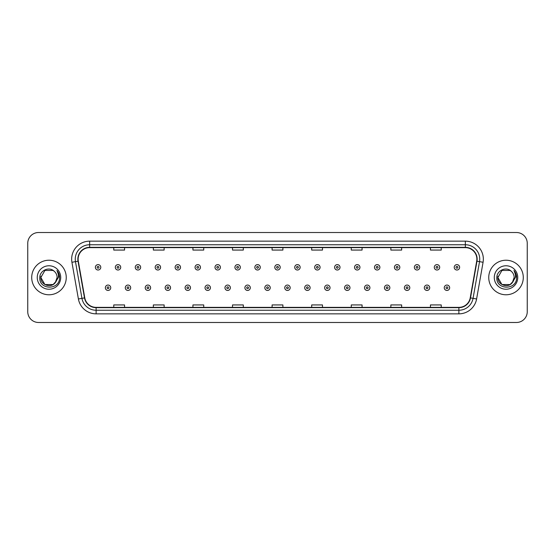 <?xml version="1.0" encoding="UTF-8"?>
<svg xmlns="http://www.w3.org/2000/svg" width="555" height="555" viewBox="0 0 555 555"><rect width="100%" height="100%" fill="white"/><g stroke="black" fill="none" stroke-linecap="round" stroke-linejoin="round"><path stroke-width="0.83" d="M31.711 277.5A17.274 17.274 0 0 0 48.986 294.774A17.274 17.274 0 0 0 66.253 277.5A17.274 17.274 0 0 0 48.986 260.226A17.274 17.274 0 0 0 31.711 277.5A17.274 17.274 0 0 0 48.986 294.774A17.274 17.274 0 0 0 66.253 277.5A17.274 17.274 0 0 0 48.986 260.226A17.274 17.274 0 0 0 31.711 277.5M488.747 277.5A17.274 17.274 0 0 0 506.014 294.774A17.274 17.274 0 0 0 523.289 277.5A17.274 17.274 0 0 0 506.014 260.226A17.274 17.274 0 0 0 488.747 277.5A17.274 17.274 0 0 0 506.014 294.774A17.274 17.274 0 0 0 523.289 277.5A17.274 17.274 0 0 0 506.014 260.226A17.274 17.274 0 0 0 488.747 277.5M78.13 259.143A11.516 11.516 0 0 1 89.646 247.634L465.354 247.634A11.516 11.516 0 0 1 476.696 261.148L470.224 297.855A11.516 11.516 0 0 1 458.881 307.366L96.119 307.366A11.516 11.516 0 0 1 84.776 297.855L78.304 261.148A11.516 11.516 0 0 1 78.13 259.143M77.846 259.143A11.801 11.801 0 0 0 78.026 261.197L84.499 297.903A11.801 11.801 0 0 0 96.119 307.657L458.881 307.657A11.801 11.801 0 0 0 470.501 297.903L476.974 261.197A11.801 11.801 0 0 0 465.354 247.343L89.646 247.343A11.801 11.801 0 0 0 77.846 259.143M71.928 262.272A17.996 17.996 0 0 1 89.646 241.154L465.354 241.154A17.996 17.996 0 0 1 483.072 262.272L476.599 298.978A17.996 17.996 0 0 1 458.881 313.846L96.119 313.846A17.996 17.996 0 0 1 78.401 298.978L71.928 262.272L75.473 261.648A14.395 14.395 0 0 1 89.646 244.755L465.354 244.755A14.395 14.395 0 0 1 479.527 261.648L473.054 298.354A14.395 14.395 0 0 1 458.881 310.245L96.119 310.245A14.395 14.395 0 0 1 81.946 298.354L75.473 261.648A14.395 14.395 0 0 1 75.251 259.143M527.25 243.312A10.795 10.795 0 0 0 516.455 232.517L38.545 232.517A10.795 10.795 0 0 0 27.75 243.312L27.75 311.688A10.795 10.795 0 0 0 38.545 322.483L516.455 322.483A10.795 10.795 0 0 0 527.25 311.688L527.25 243.312L527.25 311.688M470.501 297.903L473.054 298.354L479.527 261.648L483.072 262.272M272.103 247.634L272.103 250.069L282.897 250.069L282.897 247.634M232.517 247.634L232.517 250.069L243.312 250.069L243.312 247.634M192.932 247.634L192.932 250.069L203.727 250.069L203.727 247.634M153.346 247.634L153.346 250.069L164.141 250.069L164.141 247.634M113.761 247.634L113.761 250.069L124.556 250.069L124.556 247.634M311.688 247.634L311.688 250.069L322.483 250.069L322.483 247.634M351.273 247.634L351.273 250.069L362.068 250.069L362.068 247.634M390.859 247.634L390.859 250.069L401.654 250.069L401.654 247.634M430.444 247.634L430.444 250.069L441.239 250.069L441.239 247.634M282.897 307.366L282.897 304.931L272.103 304.931L272.103 307.366M243.312 307.366L243.312 304.931L232.517 304.931L232.517 307.366M203.727 307.366L203.727 304.931L192.932 304.931L192.932 307.366M164.141 307.366L164.141 304.931L153.346 304.931L153.346 307.366M124.556 307.366L124.556 304.931L113.761 304.931L113.761 307.366M322.483 307.366L322.483 304.931L311.688 304.931L311.688 307.366M362.068 307.366L362.068 304.931L351.273 304.931L351.273 307.366M401.654 307.366L401.654 304.931L390.859 304.931L390.859 307.366M441.239 307.366L441.239 304.931L430.444 304.931L430.444 307.366M27.75 243.312L27.75 311.688M516.455 232.517L38.545 232.517M38.545 322.483L516.455 322.483M100.767 267.316A2.699 2.699 0 0 1 98.069 270.014A2.699 2.699 0 0 1 95.37 267.316A2.699 2.699 0 0 1 98.069 264.617A2.699 2.699 0 0 1 100.767 267.316A2.699 2.699 0 0 0 98.069 264.617A2.699 2.699 0 0 0 95.37 267.316M105.339 287.754A2.699 2.699 0 0 1 108.038 285.055A2.699 2.699 0 0 1 110.736 287.754A2.699 2.699 0 0 1 108.038 290.452A2.699 2.699 0 0 1 105.339 287.754A2.699 2.699 0 0 0 108.038 290.452A2.699 2.699 0 0 0 110.736 287.754M120.706 267.316A2.699 2.699 0 0 1 118.007 270.014A2.699 2.699 0 0 1 115.308 267.316A2.699 2.699 0 0 1 118.007 264.617A2.699 2.699 0 0 1 120.706 267.316A2.699 2.699 0 0 0 118.007 264.617A2.699 2.699 0 0 0 115.308 267.316M140.644 267.316A2.699 2.699 0 0 1 137.945 270.014A2.699 2.699 0 0 1 135.247 267.316A2.699 2.699 0 0 1 137.945 264.617A2.699 2.699 0 0 1 140.644 267.316A2.699 2.699 0 0 0 137.945 264.617A2.699 2.699 0 0 0 135.247 267.316M160.575 267.316A2.699 2.699 0 0 1 157.877 270.014A2.699 2.699 0 0 1 155.178 267.316A2.699 2.699 0 0 1 157.877 264.617A2.699 2.699 0 0 1 160.575 267.316A2.699 2.699 0 0 0 157.877 264.617A2.699 2.699 0 0 0 155.178 267.316M180.514 267.316A2.699 2.699 0 0 1 177.815 270.014A2.699 2.699 0 0 1 175.116 267.316A2.699 2.699 0 0 1 177.815 264.617A2.699 2.699 0 0 1 180.514 267.316A2.699 2.699 0 0 0 177.815 264.617A2.699 2.699 0 0 0 175.116 267.316M125.277 287.754A2.699 2.699 0 0 1 127.976 285.055A2.699 2.699 0 0 1 130.675 287.754A2.699 2.699 0 0 1 127.976 290.452A2.699 2.699 0 0 1 125.277 287.754A2.699 2.699 0 0 0 127.976 290.452A2.699 2.699 0 0 0 130.675 287.754M145.209 287.754A2.699 2.699 0 0 1 147.907 285.055A2.699 2.699 0 0 1 150.613 287.754A2.699 2.699 0 0 1 147.907 290.452A2.699 2.699 0 0 1 145.209 287.754A2.699 2.699 0 0 0 147.907 290.452A2.699 2.699 0 0 0 150.613 287.754M165.147 287.754A2.699 2.699 0 0 1 167.846 285.055A2.699 2.699 0 0 1 170.545 287.754A2.699 2.699 0 0 1 167.846 290.452A2.699 2.699 0 0 1 165.147 287.754A2.699 2.699 0 0 0 167.846 290.452A2.699 2.699 0 0 0 170.545 287.754M53.051 284.548A8.138 8.138 0 0 0 57.116 277.5C57.068 275.044 56.138 272.998 54.314 271.353C49.312 266.116 39.71 270.438 39.8 277.5C38.885 290.057 59.246 290.39 59.572 278.111L59.593 277.5C59.558 274.829 58.67 272.491 56.929 270.472C58.254 272.651 58.726 274.989 58.33 277.5L55.271 282.655L57.116 277.5M56.208 281.239L53.051 284.548L44.913 284.548L40.848 277.5L44.913 284.548L53.051 284.548L55.049 282.918L53.051 284.548L44.913 284.548L40.848 277.5L44.913 284.548L53.051 284.548L55.174 282.772L53.051 284.548L44.913 284.548L40.848 277.5L44.913 284.548L53.051 284.548L56.208 281.239L53.051 284.548L44.913 284.548L40.848 277.5L44.913 284.548L53.051 284.548L56.208 281.239L53.051 284.548L44.913 284.548L40.848 277.5L44.913 270.451L53.051 270.451L54.314 271.353L53.051 270.451L44.913 270.451L40.848 277.5L44.913 270.451M40.938 276.3L40.848 277.5L44.913 270.451L53.051 270.451L54.314 271.353L53.051 270.451L44.913 270.451L40.848 277.5C40.432 284.715 50.637 288.517 55.049 282.918L55.271 282.655M37.247 277.5A11.731 11.731 0 0 0 48.986 289.231A11.731 11.731 0 0 0 60.717 277.5A11.731 11.731 0 0 0 48.986 265.769A11.731 11.731 0 0 0 37.247 277.5M57.005 270.562L59.586 277.805M510.087 284.548A8.138 8.138 0 0 0 514.152 277.5C514.103 275.044 513.174 272.998 511.349 271.353C506.347 266.116 496.746 270.438 496.836 277.5C495.92 290.057 516.282 290.39 516.608 278.111L516.629 277.5C516.594 274.829 515.706 272.491 513.965 270.472C515.29 272.651 515.762 274.989 515.366 277.5L512.307 282.655L514.152 277.5M501.949 284.548L510.087 284.548L512.21 282.772L510.087 284.548L501.949 284.548L497.884 277.5L501.949 284.548L510.087 284.548L513.243 281.239L510.087 284.548L501.949 284.548L497.884 277.5L501.949 270.451L510.087 270.451L511.349 271.353L510.087 270.451L501.949 270.451L497.884 277.5L501.949 270.451L510.087 270.451L511.349 271.353L510.087 270.451L501.949 270.451L497.884 277.5L497.974 276.3M512.21 282.772L510.087 284.548L501.949 284.548L497.884 277.5L501.949 284.548L510.087 284.548L512.21 282.772L510.232 284.458M513.243 281.239L510.087 284.548L501.949 284.548L497.884 277.5L501.949 284.548L510.087 284.548L512.265 282.71M497.884 277.5C497.467 284.715 507.665 288.517 512.085 282.918L512.307 282.655M494.283 277.5A11.731 11.731 0 0 0 506.014 289.231A11.731 11.731 0 0 0 517.753 277.5A11.731 11.731 0 0 0 506.014 265.769A11.731 11.731 0 0 0 494.283 277.5M514.041 270.562L516.622 277.805M200.452 267.316A2.699 2.699 0 0 1 197.753 270.014A2.699 2.699 0 0 1 195.055 267.316A2.699 2.699 0 0 1 197.753 264.617A2.699 2.699 0 0 1 200.452 267.316A2.699 2.699 0 0 0 197.753 264.617A2.699 2.699 0 0 0 195.055 267.316M220.391 267.316A2.699 2.699 0 0 1 217.692 270.014A2.699 2.699 0 0 1 214.993 267.316A2.699 2.699 0 0 1 217.692 264.617A2.699 2.699 0 0 1 220.391 267.316A2.699 2.699 0 0 0 217.692 264.617A2.699 2.699 0 0 0 214.993 267.316M240.322 267.316A2.699 2.699 0 0 1 237.623 270.014A2.699 2.699 0 0 1 234.925 267.316A2.699 2.699 0 0 1 237.623 264.617A2.699 2.699 0 0 1 240.322 267.316A2.699 2.699 0 0 0 237.623 264.617A2.699 2.699 0 0 0 234.925 267.316M185.086 287.754A2.699 2.699 0 0 1 187.784 285.055A2.699 2.699 0 0 1 190.483 287.754A2.699 2.699 0 0 1 187.784 290.452A2.699 2.699 0 0 1 185.086 287.754A2.699 2.699 0 0 0 187.784 290.452A2.699 2.699 0 0 0 190.483 287.754M205.024 287.754A2.699 2.699 0 0 1 207.723 285.055A2.699 2.699 0 0 1 210.421 287.754A2.699 2.699 0 0 1 207.723 290.452A2.699 2.699 0 0 1 205.024 287.754A2.699 2.699 0 0 0 207.723 290.452A2.699 2.699 0 0 0 210.421 287.754M224.962 287.754A2.699 2.699 0 0 1 227.661 285.055A2.699 2.699 0 0 1 230.36 287.754A2.699 2.699 0 0 1 227.661 290.452A2.699 2.699 0 0 1 224.962 287.754A2.699 2.699 0 0 0 227.661 290.452A2.699 2.699 0 0 0 230.36 287.754M260.26 267.316A2.699 2.699 0 0 1 257.562 270.014A2.699 2.699 0 0 1 254.863 267.316A2.699 2.699 0 0 1 257.562 264.617A2.699 2.699 0 0 1 260.26 267.316A2.699 2.699 0 0 0 257.562 264.617A2.699 2.699 0 0 0 254.863 267.316M280.199 267.316A2.699 2.699 0 0 1 277.5 270.014A2.699 2.699 0 0 1 274.801 267.316A2.699 2.699 0 0 1 277.5 264.617A2.699 2.699 0 0 1 280.199 267.316A2.699 2.699 0 0 0 277.5 264.617A2.699 2.699 0 0 0 274.801 267.316M300.137 267.316A2.699 2.699 0 0 1 297.438 270.014A2.699 2.699 0 0 1 294.74 267.316A2.699 2.699 0 0 1 297.438 264.617A2.699 2.699 0 0 1 300.137 267.316A2.699 2.699 0 0 0 297.438 264.617A2.699 2.699 0 0 0 294.74 267.316M320.075 267.316A2.699 2.699 0 0 1 317.377 270.014A2.699 2.699 0 0 1 314.678 267.316A2.699 2.699 0 0 1 317.377 264.617A2.699 2.699 0 0 1 320.075 267.316A2.699 2.699 0 0 0 317.377 264.617A2.699 2.699 0 0 0 314.678 267.316M340.007 267.316A2.699 2.699 0 0 1 337.308 270.014A2.699 2.699 0 0 1 334.609 267.316A2.699 2.699 0 0 1 337.308 264.617A2.699 2.699 0 0 1 340.007 267.316A2.699 2.699 0 0 0 337.308 264.617A2.699 2.699 0 0 0 334.609 267.316M244.894 287.754A2.699 2.699 0 0 1 247.592 285.055A2.699 2.699 0 0 1 250.291 287.754A2.699 2.699 0 0 1 247.592 290.452A2.699 2.699 0 0 1 244.894 287.754A2.699 2.699 0 0 0 247.592 290.452A2.699 2.699 0 0 0 250.291 287.754M264.832 287.754A2.699 2.699 0 0 1 267.531 285.055A2.699 2.699 0 0 1 270.229 287.754A2.699 2.699 0 0 1 267.531 290.452A2.699 2.699 0 0 1 264.832 287.754A2.699 2.699 0 0 0 267.531 290.452A2.699 2.699 0 0 0 270.229 287.754M284.771 287.754A2.699 2.699 0 0 1 287.469 285.055A2.699 2.699 0 0 1 290.168 287.754A2.699 2.699 0 0 1 287.469 290.452A2.699 2.699 0 0 1 284.771 287.754A2.699 2.699 0 0 0 287.469 290.452A2.699 2.699 0 0 0 290.168 287.754M304.709 287.754A2.699 2.699 0 0 1 307.408 285.055A2.699 2.699 0 0 1 310.106 287.754A2.699 2.699 0 0 1 307.408 290.452A2.699 2.699 0 0 1 304.709 287.754A2.699 2.699 0 0 0 307.408 290.452A2.699 2.699 0 0 0 310.106 287.754M324.64 287.754A2.699 2.699 0 0 1 327.339 285.055A2.699 2.699 0 0 1 330.038 287.754A2.699 2.699 0 0 1 327.339 290.452A2.699 2.699 0 0 1 324.64 287.754A2.699 2.699 0 0 0 327.339 290.452A2.699 2.699 0 0 0 330.038 287.754M359.945 267.316A2.699 2.699 0 0 1 357.247 270.014A2.699 2.699 0 0 1 354.548 267.316A2.699 2.699 0 0 1 357.247 264.617A2.699 2.699 0 0 1 359.945 267.316A2.699 2.699 0 0 0 357.247 264.617A2.699 2.699 0 0 0 354.548 267.316M379.884 267.316A2.699 2.699 0 0 1 377.185 270.014A2.699 2.699 0 0 1 374.486 267.316A2.699 2.699 0 0 1 377.185 264.617A2.699 2.699 0 0 1 379.884 267.316A2.699 2.699 0 0 0 377.185 264.617A2.699 2.699 0 0 0 374.486 267.316M399.822 267.316A2.699 2.699 0 0 1 397.123 270.014A2.699 2.699 0 0 1 394.425 267.316A2.699 2.699 0 0 1 397.123 264.617A2.699 2.699 0 0 1 399.822 267.316A2.699 2.699 0 0 0 397.123 264.617A2.699 2.699 0 0 0 394.425 267.316M419.753 267.316A2.699 2.699 0 0 1 417.055 270.014A2.699 2.699 0 0 1 414.356 267.316A2.699 2.699 0 0 1 417.055 264.617A2.699 2.699 0 0 1 419.753 267.316A2.699 2.699 0 0 0 417.055 264.617A2.699 2.699 0 0 0 414.356 267.316M439.692 267.316A2.699 2.699 0 0 1 436.993 270.014A2.699 2.699 0 0 1 434.294 267.316A2.699 2.699 0 0 1 436.993 264.617A2.699 2.699 0 0 1 439.692 267.316A2.699 2.699 0 0 0 436.993 264.617A2.699 2.699 0 0 0 434.294 267.316M459.63 267.316A2.699 2.699 0 0 1 456.931 270.014A2.699 2.699 0 0 1 454.233 267.316A2.699 2.699 0 0 1 456.931 264.617A2.699 2.699 0 0 1 459.63 267.316A2.699 2.699 0 0 0 456.931 264.617A2.699 2.699 0 0 0 454.233 267.316M344.579 287.754A2.699 2.699 0 0 1 347.277 285.055A2.699 2.699 0 0 1 349.976 287.754A2.699 2.699 0 0 1 347.277 290.452A2.699 2.699 0 0 1 344.579 287.754A2.699 2.699 0 0 0 347.277 290.452A2.699 2.699 0 0 0 349.976 287.754M364.517 287.754A2.699 2.699 0 0 1 367.216 285.055A2.699 2.699 0 0 1 369.914 287.754A2.699 2.699 0 0 1 367.216 290.452A2.699 2.699 0 0 1 364.517 287.754A2.699 2.699 0 0 0 367.216 290.452A2.699 2.699 0 0 0 369.914 287.754M384.455 287.754A2.699 2.699 0 0 1 387.154 285.055A2.699 2.699 0 0 1 389.853 287.754A2.699 2.699 0 0 1 387.154 290.452A2.699 2.699 0 0 1 384.455 287.754A2.699 2.699 0 0 0 387.154 290.452A2.699 2.699 0 0 0 389.853 287.754M404.387 287.754A2.699 2.699 0 0 1 407.092 285.055A2.699 2.699 0 0 1 409.791 287.754A2.699 2.699 0 0 1 407.092 290.452A2.699 2.699 0 0 1 404.387 287.754A2.699 2.699 0 0 0 407.092 290.452A2.699 2.699 0 0 0 409.791 287.754M424.325 287.754A2.699 2.699 0 0 1 427.024 285.055A2.699 2.699 0 0 1 429.723 287.754A2.699 2.699 0 0 1 427.024 290.452A2.699 2.699 0 0 1 424.325 287.754A2.699 2.699 0 0 0 427.024 290.452A2.699 2.699 0 0 0 429.723 287.754M444.264 287.754A2.699 2.699 0 0 1 446.962 285.055A2.699 2.699 0 0 1 449.661 287.754A2.699 2.699 0 0 1 446.962 290.452A2.699 2.699 0 0 1 444.264 287.754A2.699 2.699 0 0 0 446.962 290.452A2.699 2.699 0 0 0 449.661 287.754M465.354 241.154L465.354 247.343M75.473 261.648L78.026 261.197M96.119 313.846L96.119 307.657M458.881 307.657L458.881 313.846M78.401 298.978L84.499 297.903M476.974 261.197L479.527 261.648M89.646 241.154L89.646 247.343M473.054 298.354L476.599 298.978M97.167 267.316A0.902 0.902 0 0 0 98.069 268.218A0.902 0.902 0 0 0 98.97 267.316A0.902 0.902 0 0 0 98.069 266.414A0.902 0.902 0 0 0 97.167 267.316M108.94 287.754A0.902 0.902 0 0 0 108.038 286.859A0.902 0.902 0 0 0 107.136 287.754A0.902 0.902 0 0 0 108.038 288.655A0.902 0.902 0 0 0 108.94 287.754M117.105 267.316A0.902 0.902 0 0 0 118.007 268.218A0.902 0.902 0 0 0 118.902 267.316A0.902 0.902 0 0 0 118.007 266.414A0.902 0.902 0 0 0 117.105 267.316M137.043 267.316A0.902 0.902 0 0 0 137.945 268.218A0.902 0.902 0 0 0 138.84 267.316A0.902 0.902 0 0 0 137.945 266.414A0.902 0.902 0 0 0 137.043 267.316M156.982 267.316A0.902 0.902 0 0 0 157.877 268.218A0.902 0.902 0 0 0 158.779 267.316A0.902 0.902 0 0 0 157.877 266.414A0.902 0.902 0 0 0 156.982 267.316M176.913 267.316A0.902 0.902 0 0 0 177.815 268.218A0.902 0.902 0 0 0 178.717 267.316A0.902 0.902 0 0 0 177.815 266.414A0.902 0.902 0 0 0 176.913 267.316M128.871 287.754A0.902 0.902 0 0 0 127.976 286.859A0.902 0.902 0 0 0 127.074 287.754A0.902 0.902 0 0 0 127.976 288.655A0.902 0.902 0 0 0 128.871 287.754M148.809 287.754A0.902 0.902 0 0 0 147.907 286.859A0.902 0.902 0 0 0 147.013 287.754A0.902 0.902 0 0 0 147.907 288.655A0.902 0.902 0 0 0 148.809 287.754M168.748 287.754A0.902 0.902 0 0 0 167.846 286.859A0.902 0.902 0 0 0 166.951 287.754A0.902 0.902 0 0 0 167.846 288.655A0.902 0.902 0 0 0 168.748 287.754M196.852 267.316A0.902 0.902 0 0 0 197.753 268.218A0.902 0.902 0 0 0 198.655 267.316A0.902 0.902 0 0 0 197.753 266.414A0.902 0.902 0 0 0 196.852 267.316M216.79 267.316A0.902 0.902 0 0 0 217.692 268.218A0.902 0.902 0 0 0 218.587 267.316A0.902 0.902 0 0 0 217.692 266.414A0.902 0.902 0 0 0 216.79 267.316M236.728 267.316A0.902 0.902 0 0 0 237.623 268.218A0.902 0.902 0 0 0 238.525 267.316A0.902 0.902 0 0 0 237.623 266.414A0.902 0.902 0 0 0 236.728 267.316M188.686 287.754A0.902 0.902 0 0 0 187.784 286.859A0.902 0.902 0 0 0 186.882 287.754A0.902 0.902 0 0 0 187.784 288.655A0.902 0.902 0 0 0 188.686 287.754M208.618 287.754A0.902 0.902 0 0 0 207.723 286.859A0.902 0.902 0 0 0 206.821 287.754A0.902 0.902 0 0 0 207.723 288.655A0.902 0.902 0 0 0 208.618 287.754M228.556 287.754A0.902 0.902 0 0 0 227.661 286.859A0.902 0.902 0 0 0 226.759 287.754A0.902 0.902 0 0 0 227.661 288.655A0.902 0.902 0 0 0 228.556 287.754M256.667 267.316A0.902 0.902 0 0 0 257.562 268.218A0.902 0.902 0 0 0 258.464 267.316A0.902 0.902 0 0 0 257.562 266.414A0.902 0.902 0 0 0 256.667 267.316M276.598 267.316A0.902 0.902 0 0 0 277.5 268.218A0.902 0.902 0 0 0 278.402 267.316A0.902 0.902 0 0 0 277.5 266.414A0.902 0.902 0 0 0 276.598 267.316M296.536 267.316A0.902 0.902 0 0 0 297.438 268.218A0.902 0.902 0 0 0 298.333 267.316A0.902 0.902 0 0 0 297.438 266.414A0.902 0.902 0 0 0 296.536 267.316M316.475 267.316A0.902 0.902 0 0 0 317.377 268.218A0.902 0.902 0 0 0 318.272 267.316A0.902 0.902 0 0 0 317.377 266.414A0.902 0.902 0 0 0 316.475 267.316M336.413 267.316A0.902 0.902 0 0 0 337.308 268.218A0.902 0.902 0 0 0 338.21 267.316A0.902 0.902 0 0 0 337.308 266.414A0.902 0.902 0 0 0 336.413 267.316M248.494 287.754A0.902 0.902 0 0 0 247.592 286.859A0.902 0.902 0 0 0 246.698 287.754A0.902 0.902 0 0 0 247.592 288.655A0.902 0.902 0 0 0 248.494 287.754M268.433 287.754A0.902 0.902 0 0 0 267.531 286.859A0.902 0.902 0 0 0 266.629 287.754A0.902 0.902 0 0 0 267.531 288.655A0.902 0.902 0 0 0 268.433 287.754M288.371 287.754A0.902 0.902 0 0 0 287.469 286.859A0.902 0.902 0 0 0 286.567 287.754A0.902 0.902 0 0 0 287.469 288.655A0.902 0.902 0 0 0 288.371 287.754M308.302 287.754A0.902 0.902 0 0 0 307.408 286.859A0.902 0.902 0 0 0 306.506 287.754A0.902 0.902 0 0 0 307.408 288.655A0.902 0.902 0 0 0 308.302 287.754M328.241 287.754A0.902 0.902 0 0 0 327.339 286.859A0.902 0.902 0 0 0 326.444 287.754A0.902 0.902 0 0 0 327.339 288.655A0.902 0.902 0 0 0 328.241 287.754M356.345 267.316A0.902 0.902 0 0 0 357.247 268.218A0.902 0.902 0 0 0 358.148 267.316A0.902 0.902 0 0 0 357.247 266.414A0.902 0.902 0 0 0 356.345 267.316M376.283 267.316A0.902 0.902 0 0 0 377.185 268.218A0.902 0.902 0 0 0 378.087 267.316A0.902 0.902 0 0 0 377.185 266.414A0.902 0.902 0 0 0 376.283 267.316M396.221 267.316A0.902 0.902 0 0 0 397.123 268.218A0.902 0.902 0 0 0 398.018 267.316A0.902 0.902 0 0 0 397.123 266.414A0.902 0.902 0 0 0 396.221 267.316M416.16 267.316A0.902 0.902 0 0 0 417.055 268.218A0.902 0.902 0 0 0 417.957 267.316A0.902 0.902 0 0 0 417.055 266.414A0.902 0.902 0 0 0 416.16 267.316M436.098 267.316A0.902 0.902 0 0 0 436.993 268.218A0.902 0.902 0 0 0 437.895 267.316A0.902 0.902 0 0 0 436.993 266.414A0.902 0.902 0 0 0 436.098 267.316M456.03 267.316A0.902 0.902 0 0 0 456.931 268.218A0.902 0.902 0 0 0 457.833 267.316A0.902 0.902 0 0 0 456.931 266.414A0.902 0.902 0 0 0 456.03 267.316M348.179 287.754A0.902 0.902 0 0 0 347.277 286.859A0.902 0.902 0 0 0 346.382 287.754A0.902 0.902 0 0 0 347.277 288.655A0.902 0.902 0 0 0 348.179 287.754M368.118 287.754A0.902 0.902 0 0 0 367.216 286.859A0.902 0.902 0 0 0 366.314 287.754A0.902 0.902 0 0 0 367.216 288.655A0.902 0.902 0 0 0 368.118 287.754M388.049 287.754A0.902 0.902 0 0 0 387.154 286.859A0.902 0.902 0 0 0 386.252 287.754A0.902 0.902 0 0 0 387.154 288.655A0.902 0.902 0 0 0 388.049 287.754M407.987 287.754A0.902 0.902 0 0 0 407.092 286.859A0.902 0.902 0 0 0 406.191 287.754A0.902 0.902 0 0 0 407.092 288.655A0.902 0.902 0 0 0 407.987 287.754M427.926 287.754A0.902 0.902 0 0 0 427.024 286.859A0.902 0.902 0 0 0 426.129 287.754A0.902 0.902 0 0 0 427.024 288.655A0.902 0.902 0 0 0 427.926 287.754M447.864 287.754A0.902 0.902 0 0 0 446.962 286.859A0.902 0.902 0 0 0 446.06 287.754A0.902 0.902 0 0 0 446.962 288.655A0.902 0.902 0 0 0 447.864 287.754"/></g></svg>
